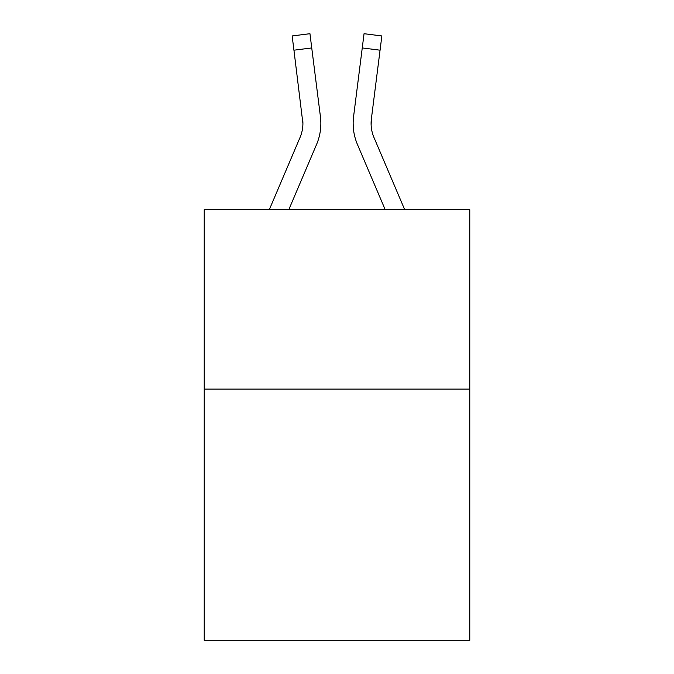 <?xml version="1.0" encoding="UTF-8"?>
<svg xmlns="http://www.w3.org/2000/svg" width="674" height="674" viewBox="0 0 674 674"><rect width="100%" height="100%" fill="white"/><g stroke="black" fill="none" stroke-linecap="round" stroke-linejoin="round"><path stroke-width="1.01" d="M469.778 389.109L469.778 640.3L204.222 640.3L204.222 209.681L469.778 209.681L469.778 389.109L204.222 389.109M288.792 209.681L316.553 144.497A53.827 53.827 0 0 0 320.428 116.661L311.742 47.938L293.94 50.188L292.145 35.949L309.947 33.7L311.742 47.938M269.297 209.681L300.04 137.471A35.882 35.882 0 0 0 302.912 123.477L293.94 50.188M320.158 114.513L320.428 116.661M385.208 209.681L357.447 144.497A53.827 53.827 0 0 1 353.572 116.661L364.053 33.7L381.855 35.949L380.06 50.188L362.258 47.938M404.703 209.681L373.96 137.471A35.882 35.882 0 0 1 371.374 118.91L371.13 125.162L371.374 118.91L371.13 125.162L371.374 118.91L371.13 125.162L371.374 118.91L371.13 125.162L371.374 118.91L371.13 125.162L371.374 118.91L371.13 125.162L371.374 118.91L371.13 125.162L371.374 118.91L371.13 125.162L371.374 118.91L371.13 125.162L371.374 118.91L371.13 125.162L371.374 118.91L371.13 125.162L371.374 118.91L371.13 125.162L371.374 118.91L371.13 125.162L371.374 118.91L371.13 125.162L371.374 118.91L380.06 50.188M373.96 137.471A35.882 35.882 0 0 1 371.088 123.477L371.374 118.91L371.088 123.477A35.882 35.882 0 0 0 373.96 137.471A35.882 35.882 0 0 1 371.088 123.477A35.882 35.882 0 0 0 373.96 137.471A35.882 35.882 0 0 1 371.088 123.477A35.882 35.882 0 0 0 373.96 137.471A35.882 35.882 0 0 1 371.088 123.477A35.882 35.882 0 0 0 373.96 137.471A35.882 35.882 0 0 1 371.088 123.477A35.882 35.882 0 0 0 373.96 137.471A35.882 35.882 0 0 1 371.088 123.477A35.882 35.882 0 0 0 373.96 137.471A35.882 35.882 0 0 1 371.088 123.477A35.882 35.882 0 0 0 373.96 137.471A35.882 35.882 0 0 1 371.088 123.477A35.882 35.882 0 0 0 373.96 137.471A35.882 35.882 0 0 1 371.088 123.477A35.882 35.882 0 0 0 373.96 137.471A35.882 35.882 0 0 1 371.088 123.477A35.882 35.882 0 0 0 373.96 137.471A35.882 35.882 0 0 1 371.088 123.477A35.882 35.882 0 0 0 373.96 137.471A35.882 35.882 0 0 1 371.088 123.477A35.882 35.882 0 0 0 373.96 137.471A35.882 35.882 0 0 1 371.088 123.477A35.882 35.882 0 0 0 373.96 137.471A35.882 35.882 0 0 1 371.088 123.477M300.04 137.471A35.882 35.882 0 0 0 302.912 123.485A35.882 35.882 0 0 1 300.04 137.471A35.882 35.882 0 0 0 302.912 123.485A35.882 35.882 0 0 1 300.04 137.471A35.882 35.882 0 0 0 302.912 123.485A35.882 35.882 0 0 1 300.04 137.471A35.882 35.882 0 0 0 302.912 123.485A35.882 35.882 0 0 1 300.04 137.471A35.882 35.882 0 0 0 302.912 123.485A35.882 35.882 0 0 1 300.04 137.471A35.882 35.882 0 0 0 302.912 123.485A35.882 35.882 0 0 1 300.04 137.471A35.882 35.882 0 0 0 302.912 123.485A35.882 35.882 0 0 1 300.04 137.471A35.882 35.882 0 0 0 302.626 118.91L302.912 123.477M353.21 126.038L353.151 123.384M353.572 116.661L353.842 114.513"/></g></svg>
